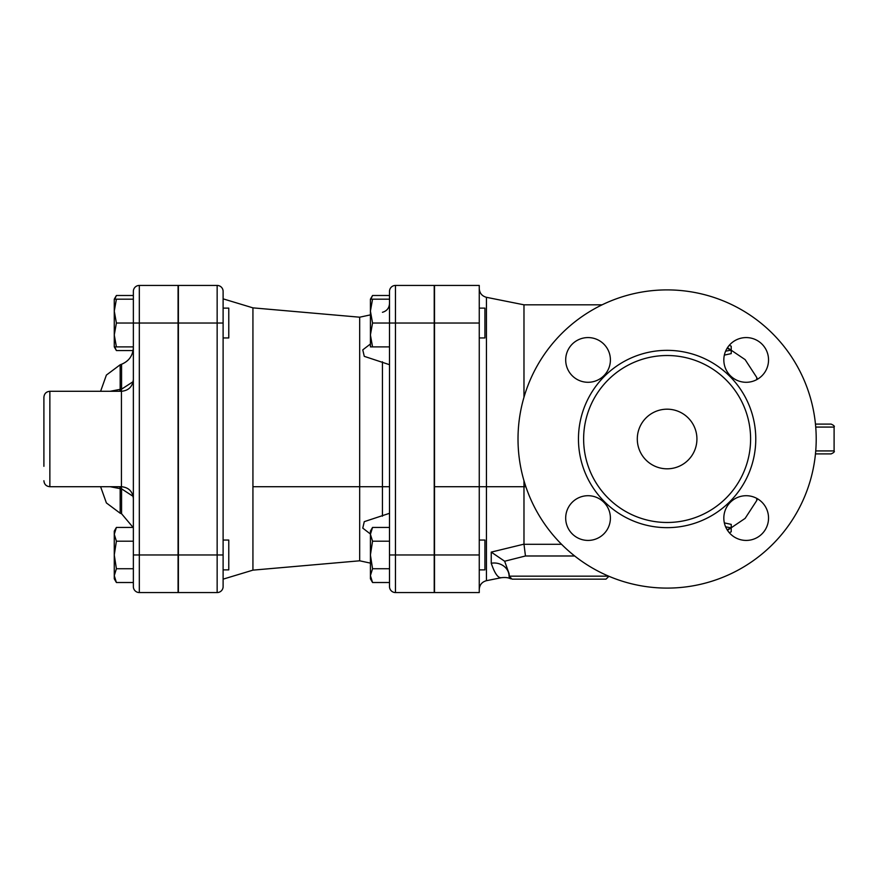 <?xml version="1.0" encoding="UTF-8"?>
<svg xmlns="http://www.w3.org/2000/svg" width="878" height="878" viewBox="0 0 878 878"><rect width="100%" height="100%" fill="white"/><g stroke="black" fill="none" stroke-linecap="round" stroke-linejoin="round"><path stroke-width="1.32" d="M223.111 569.877L228.774 569.877L228.774 540.058L223.111 540.058M223.111 337.942L228.774 337.942L228.774 308.123L223.111 308.123M116.401 582.509L114.272 578.821L114.272 575.628L116.401 582.509L133.357 582.509L133.357 568.735L116.401 568.735L114.272 575.628L114.272 554.973L116.401 568.735M116.401 527.426L114.272 534.307L114.272 531.113L116.401 527.426L133.357 527.426M116.401 541.199L114.272 554.973L114.272 534.307L116.401 541.199L133.357 541.199M114.272 334.957L116.401 346.887L114.272 346.887L114.272 311.108L116.401 323.027L114.272 334.957M114.272 299.178L116.401 299.178L114.272 311.108L114.272 299.178L116.401 295.491L114.755 299.178M114.755 346.887L116.401 350.574L133.083 350.574M133.357 586.603A5.959 5.959 0 0 0 139.317 592.562L139.317 554.973L133.357 554.973L133.357 586.603A5.959 5.959 0 0 0 139.317 592.562L178.08 592.562L178.08 285.438L139.317 285.438A5.959 5.959 0 0 0 133.357 291.397L133.357 568.735M116.401 295.491L133.357 295.491L133.357 299.178L116.401 299.178M178.08 554.973L139.317 554.973L139.317 323.027L116.401 323.027M133.357 346.887L116.401 346.887M479.256 569.877L484.919 569.877L484.919 540.058L479.256 540.058M479.256 337.942L484.919 337.942L484.919 308.123L479.256 308.123M479.256 336.922L479.256 328.46M372.546 582.509L370.417 578.821L370.417 575.628L372.546 582.509L389.503 582.509M372.546 527.426L370.417 534.307L370.417 531.113L372.546 527.426L389.503 527.426M370.417 554.973L372.546 568.735L370.417 575.628L370.417 534.307L372.546 541.199L370.417 554.973M370.417 334.957L372.546 346.887L370.417 346.887L370.417 311.108L372.546 323.027L370.417 334.957M370.417 299.178L372.546 299.178L370.417 311.108L370.417 299.178L372.546 295.491L370.9 299.178M389.503 568.735L372.546 568.735M389.503 541.199L372.546 541.199M389.503 299.178L372.546 299.178M389.503 554.973L395.462 554.973L395.462 323.027L389.503 323.027L389.503 586.603A5.959 5.959 0 0 0 395.462 592.562L434.226 592.562L434.226 285.438L395.462 285.438A5.959 5.959 0 0 0 389.503 291.397L389.503 323.027L372.546 323.027M389.503 346.887L372.546 346.887M389.503 295.491L372.546 295.491M479.256 554.973L479.256 592.562L434.522 592.562L434.522 554.973L479.256 554.973L479.256 285.438L434.522 285.438L434.522 323.027L479.256 323.027M133.138 381.667L121.581 389.152A11.93 4.302 -96.4 0 1 120.966 391.292M110.145 391.292L120.176 389.338L120.176 364.765L121.581 364.249L121.581 389.152L120.176 389.338A11.93 4.269 -96.6 0 1 119.638 391.292M120.966 486.708A11.93 4.302 -83.6 0 1 121.581 488.848L133.138 496.366M119.638 486.708A11.93 4.269 -83.4 0 1 120.176 488.662L121.581 488.848L121.581 513.751L133.083 527.426M110.145 486.708L120.176 488.662L120.176 513.235L121.581 513.751M133.357 379.362C132.655 386.605 128.671 390.578 121.427 391.292L121.427 486.708L49.859 486.708L49.859 391.292C46.238 391.643 44.251 393.629 43.9 397.251L43.9 466.317M223.111 586.603L223.111 291.397L223.111 298.849L252.93 307.86L252.93 570.14L223.111 579.151L223.111 586.603A5.959 5.959 0 0 1 217.151 592.562A5.959 5.959 0 0 0 223.111 586.603A5.959 5.959 0 0 1 217.151 592.562L178.388 592.562L178.388 285.438L217.151 285.438L217.151 592.562M434.522 554.973L434.522 323.027M223.111 291.397A5.959 5.959 0 0 0 217.151 285.438M389.503 364.688L364.271 356.347L362.768 349.872L370.417 344M370.417 534L362.768 528.128L364.271 521.653L389.503 513.312M370.417 563.116L359.684 560.801L359.684 317.199L370.417 314.884M509.438 577.603L509.075 573.63L504.652 561.24L491.241 552.108L523.979 544.151L491.241 552.108L491.241 563.259A14.904 13.159 180 0 1 509.075 576.166L509.13 576.736M504.652 561.24L525.461 555.983L523.99 544.283L561.547 544.283M523.979 397.251L523.979 304.82L486.445 297.313L486.445 580.687L501.426 577.691C505.377 577.23 508.483 577.614 510.744 578.843L510.689 578.811M510.239 578.536L509.668 577.943M491.241 563.259C494.698 573.466 498.089 578.284 501.426 577.691C498.111 578.295 494.709 573.477 491.241 563.259M523.979 480.749L523.979 544.151M608.684 576.166L509.075 576.166L512.061 579.151L605.985 579.151L608.97 576.286L605.985 579.151M729.289 532.726L731.22 531.805L731.22 528.567M725.601 526.822L731.22 527.876L727.094 529.719M731.22 527.876L731.22 524.385L724.339 522.882M729.289 345.274L731.22 346.195L731.22 349.433M725.601 351.178L731.22 350.124L727.094 348.281M731.22 350.124L731.22 353.614L724.339 355.118M816.211 439A149.095 149.095 0 0 1 592.562 568.121A149.095 149.095 0 0 1 592.562 309.879A149.095 149.095 0 0 1 816.211 439M637.296 439A29.819 29.819 0 0 1 682.019 413.176A29.819 29.819 0 0 1 682.019 464.824A29.819 29.819 0 0 1 637.296 439M750.602 439A83.498 83.498 0 0 1 625.366 511.303A83.498 83.498 0 0 1 625.366 366.697A83.498 83.498 0 0 1 750.602 439M723.823 518.064A22.367 22.367 0 0 1 757.363 498.704A22.367 22.367 0 0 1 757.363 537.435A22.367 22.367 0 0 1 723.823 518.064M588.04 495.708A22.367 22.367 0 0 1 607.411 529.247A22.367 22.367 0 0 1 568.681 529.247A22.367 22.367 0 0 1 588.04 495.708M610.408 359.936A22.367 22.367 0 0 1 576.868 379.296A22.367 22.367 0 0 1 576.868 340.565A22.367 22.367 0 0 1 610.408 359.936M746.179 382.292A22.367 22.367 0 0 1 726.819 348.753A22.367 22.367 0 0 1 765.55 348.753A22.367 22.367 0 0 1 746.179 382.292M815.464 453.904L831.115 453.904C833.87 452.653 834.857 451.654 834.1 450.93L815.728 450.93M815.728 427.07L834.1 427.07C834.857 426.346 833.87 425.347 831.115 424.096L815.464 424.096M133.357 291.397A5.959 5.959 0 0 1 139.317 285.438L139.317 323.027L178.08 323.027M223.111 554.973L178.388 554.973M223.111 323.027L178.388 323.027M389.503 291.397A5.959 5.959 0 0 1 395.462 285.438L395.462 323.027L434.226 323.027M395.462 592.562L395.462 554.973L434.226 554.973M382.435 361.791L382.435 516.209M525.461 555.983L574.673 555.983M756.748 498.364L756.748 500.526L745.126 518.382L727.467 530.312M578.459 439A88.656 88.656 0 0 0 667.115 527.656A88.656 88.656 0 0 0 755.771 439A88.656 88.656 0 0 0 667.115 350.344A88.656 88.656 0 0 0 578.459 439M757.44 379.252A166.985 166.985 0 0 0 756.748 377.474L756.748 379.636M114.272 346.887L116.401 350.574M486.445 297.313C481.967 296.084 479.575 293.164 479.256 288.533M486.445 580.687C481.967 581.916 479.575 584.836 479.256 589.467M121.427 486.708C128.671 487.422 132.655 491.395 133.357 498.638M121.427 391.292L49.859 391.292M121.581 364.249C129.022 361.11 132.951 355.513 133.357 347.447M49.859 486.708C46.238 486.357 44.251 484.371 43.9 480.749M120.176 364.765L106.392 375.071L100.597 391.292M120.176 513.235L106.392 502.929L100.597 486.708M382.435 312.294C386.836 311.042 389.195 308.123 389.503 303.558M359.684 317.199L252.93 307.86M359.684 560.801L252.93 570.14M523.979 304.82L602.121 304.82M525.856 486.708L434.226 486.708L525.856 486.708M389.503 486.708L252.93 486.708L389.503 486.708M834.1 427.07L834.1 450.93M756.748 500.526A166.985 166.985 0 0 0 757.44 498.748M727.467 347.688L745.126 359.618L756.748 377.474"/></g></svg>
